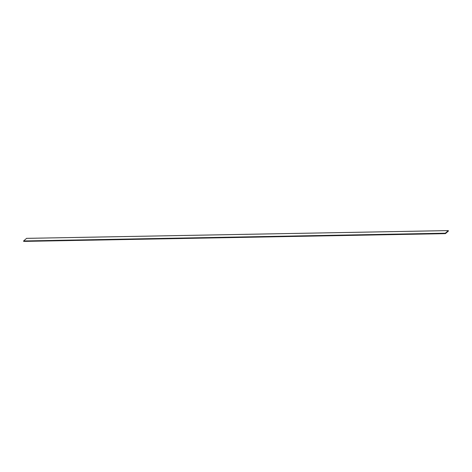 <?xml version="1.0" encoding="UTF-8"?>
<svg xmlns="http://www.w3.org/2000/svg" width="472" height="472" viewBox="0 0 472 472"><rect width="100%" height="100%" fill="white"/><g stroke="black" fill="none" stroke-linecap="round" stroke-linejoin="round"><path stroke-width="0.71" d="M445.332 233.203L23.6 240.962L26.585 238.36L448.311 230.596L445.332 233.203L445.415 233.64L23.688 241.404L23.6 240.962M445.415 233.64L448.4 231.038L448.311 230.596"/></g></svg>
